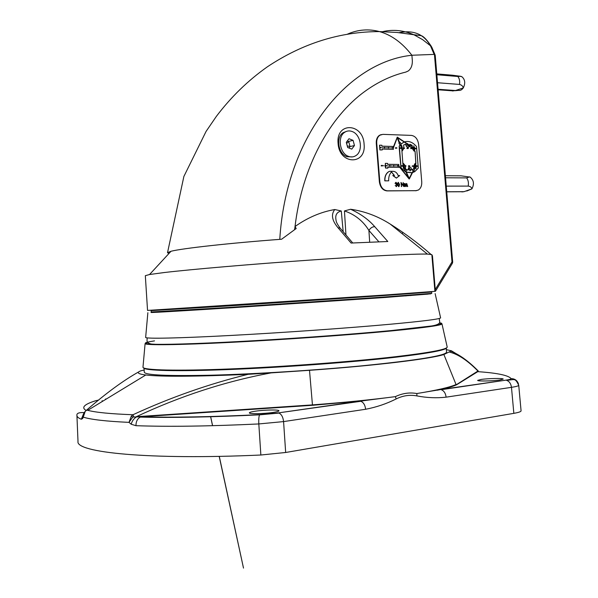<?xml version="1.0" encoding="UTF-8"?>
<svg xmlns="http://www.w3.org/2000/svg" width="598" height="598" viewBox="0 0 598 598"><rect width="100%" height="100%" fill="white"/><g stroke="black" fill="none" stroke-linecap="round" stroke-linejoin="round"><path stroke-width="0.9" d="M338.079 143.348C339.268 165.07 366.522 165.347 364.077 144.096C363.143 122.934 335.912 121.641 338.079 143.348M164.398 272.516C191.502 269.339 251.25 264.189 309.54 260.123C367.875 256.049 414.646 253.746 427.398 254.09L431.846 254.628L434.91 291.346L383.781 295.091L147.542 310.429L145.329 275.685L149.56 274.512L164.398 272.516M410.093 34.183L416.828 35.2M435.449 291.271L435.008 291.301L435.254 289.559L451.998 261.909L452.275 263.449L435.449 291.271M434.761 289.604L435.254 289.559L432.429 255.66L431.898 255.182M378.87 241.794L368.914 230.447C363.128 221.021 354.973 214.518 344.448 210.93L350.622 209.255C360.706 213.882 368.742 219.69 374.737 226.672L387.81 241.51L351.086 243.05L338.072 227.801C331.972 220.595 330.866 214.503 334.768 209.532C320.879 211.954 307.634 217.612 295.031 226.515L296.189 228.526L281.613 239.222C228.735 243.177 182.652 248.327 171.021 251.257L149.56 274.512M334.768 209.532L341.279 210.989C337.003 212.028 335.209 214.802 335.897 219.309L335.927 219.623M430.837 254.292C418.107 243.124 404.577 233.056 390.247 224.093C377.839 216.199 364.631 211.251 350.622 209.255M435.195 55.614L434.155 54.396L430.545 45.964C428.086 41.501 425.029 38.085 421.388 35.708C423.87 36.598 427.219 40.201 431.435 46.524L422.584 39.617L414.182 34.908C403.747 30.304 393.252 29.212 382.69 31.627M279.782 239.357C285.926 136.957 347.408 61.968 411.895 55.248L412.299 60.054L411.895 55.248C402.312 42.839 391.503 34.953 379.476 31.589C391.503 34.953 402.312 42.839 411.895 55.248L434.155 54.396M294.537 229.632L294.904 227.614C301.818 167.38 329.446 116.782 365.214 91.15C378.153 81.829 391.697 75.475 405.833 72.081L408.285 70.96C411.245 68.621 412.583 64.988 412.299 60.054C412.583 64.988 411.245 68.621 408.285 70.96L405.833 72.081C391.697 75.475 378.153 81.829 365.214 91.15C329.67 116.632 302.154 166.745 295.031 226.515M399.015 32.666C408.023 30.887 415.475 31.903 421.381 35.708L397.005 32.464L379.476 31.589C368.547 28.697 357.858 29.556 347.408 34.176C357.843 29.564 368.532 28.697 379.476 31.589C339.918 31.642 302.566 43.377 267.411 66.789C248.043 80.453 231.015 96.996 216.334 116.416L206.071 131.425L183.878 176.462L167.522 252.67L168.928 253.522M374.737 226.672C372.382 226.702 370.439 227.958 368.914 230.447L369.676 242.16M402.85 232.316L402.23 233.773M338.072 227.801L340.12 228.122L340.793 228.914M170.976 251.302L167.522 252.67M272.725 412.493C263.613 413.861 248.947 414.078 249.351 412.867C249.456 412.314 251.601 411.738 255.772 411.132C264.884 409.794 279.348 409.57 278.96 410.804C278.84 411.334 276.769 411.895 272.725 412.493M481.173 379.446C488.372 378.37 503.613 378.108 503.195 379.08L499.793 379.999C492.595 381.098 477.204 381.352 477.653 380.388L481.173 379.446M518.728 385.239C518.69 385.897 516.268 386.6 511.477 387.34C510.931 383.595 509.272 381.247 506.484 380.298C515.028 379.79 514.788 377.48 518.728 385.239L521.075 410.841C521.067 411.663 518.66 412.493 513.839 413.345L285.665 452.484L260.863 455.011C148.543 460.146 75.385 452.409 78.002 441.436L77.994 441.339M513.839 413.345L511.477 387.34L446.123 397.162C436.577 398.231 426.83 397.812 416.888 395.906C409.869 394.575 402.977 395.584 396.205 398.926C386.517 403.785 376.321 407.231 365.632 409.264L283.579 421.597L258.814 423.945C209.532 426.269 168.576 426.852 135.955 425.694L131.209 424.236L129.011 422.367L132.749 417.06L131.291 416.186L132.98 414.735L133.743 416.948L132.749 417.06L141.382 416.776C172.942 417.643 212.402 416.926 259.771 414.623L278.22 412.912L360.041 401.138L395.33 396.638C402.417 393.267 409.593 392.236 416.866 393.536L440.375 389.575L505.639 380.186C509.489 379.618 511.312 379.095 511.111 378.609C508.42 375.327 497.312 373.01 477.787 371.657L478.236 370.91L476.89 369.691M98.663 400.055L95.583 400.765C84.176 404.323 81.029 407.552 86.149 410.452M102.998 401.049L102.056 400.75M144.148 370.027L140.665 370.865C136.284 372.621 137.996 373.997 145.777 374.998C161.953 376.852 196.054 376.62 248.073 374.318L271.103 372.883C225.311 381.404 180.379 396.011 136.307 416.701L312.425 404.891C343.372 402.574 371.007 399.823 395.33 396.638L396.205 398.926M138.938 371.762C123.382 380.478 105.973 393.237 86.717 410.041L87.757 410.325C95.829 412.463 110.907 413.928 132.98 414.735C170.609 397.401 208.971 383.923 248.073 374.318M83.391 414.436L82.845 415.483L83.735 413.487L83.249 417.142L82.614 418.57L81.298 419.243C78.443 418.084 76.985 416.843 76.925 415.52L78.002 441.436M416.888 395.906L416.866 393.536C436.742 390.307 449.801 387.31 456.042 384.529L443.88 354.509L451.483 350.824L446.377 349.651M451.483 350.824L463.188 357.955M443.88 354.509C430.934 358.83 375.933 365.595 309.502 370.312L312.477 405.295L140.141 416.843L312.477 405.295L363.472 400.772L312.477 405.302M309.502 370.312L271.103 372.883M478.168 370.932L456.237 384.768L477.929 371.037C467.576 360.489 458.12 354.188 449.569 352.125M85.417 411.162L86.717 410.041L85.2 411.394L83.249 417.142C91.06 419.594 106.317 421.336 129.011 422.367L131.291 416.186M133.743 416.948L136.292 417.008C133.705 418.727 132.016 421.134 131.209 424.236M456.237 384.768L456.506 384.843C453.172 386.33 447.797 387.908 440.375 389.575L437.288 390.217C446.243 388.311 452.589 386.502 456.296 384.798M451.228 351.332C459.742 354.816 468.705 361.319 478.116 370.85L478.123 371.253M477.608 370.364L478.236 370.91M446.123 397.162C445.585 393.222 443.948 390.733 441.212 389.709L505.639 380.186M365.632 409.264C365.109 405.07 363.517 402.409 360.856 401.288L278.22 412.912M135.955 425.694C135.978 421.508 137.435 418.645 140.321 417.09C172.202 417.897 211.954 417.142 259.577 414.825L259.771 414.623M83.877 413.181L81.298 419.243M84.774 411.79L82.883 415.61L82.614 418.57M145.777 374.998L87.757 410.325L86.553 410.161L85.2 411.394M431.121 293.678L386.016 297.423L230.133 307.888L151.855 312.231M440.569 317.673L440.621 317.904C439.65 319.108 422.973 321.216 390.591 324.213C348.432 328.055 282.136 332.735 230.118 335.493C177.987 338.266 146.682 338.849 145.643 337.496L145.665 337.257M446.25 348.021L446.571 352.095C445.973 355.653 417.591 360.243 361.431 365.879C314.159 370.386 254.471 374.071 211.281 375.2C167.343 376.127 145.008 375.125 144.268 372.173L144.043 368.091M348.522 156.362C339.806 153.566 337.123 136.912 344.642 132.322C346.975 130.768 349.509 130.513 352.237 131.553C360.975 134.55 363.449 151.204 355.817 155.659C353.575 157.08 351.138 157.319 348.522 156.362M352.461 156.893L346.967 156.721C338.266 153.925 335.583 137.301 343.095 132.719L346.392 131.403M349 138.729L346.287 142.317L347.677 147.519L351.774 149.111L354.465 145.523L353.082 140.343L349 138.729M348.955 148.02L350.039 146.577L348.664 141.427L347.348 140.904M346.608 143.535L348.664 141.427L353.082 140.343M347.221 145.83L350.039 146.577L354.465 145.523M414.593 166.102L415.371 164.809L415.274 163.65L414.713 163.845L413.801 166.095L413.995 168.382L414.99 167.006L414.593 166.102M395.689 166.065L395.599 165.624M391.795 166.012L391.645 165.594M387.878 165.96L387.788 165.519M383.781 165.511L383.864 165.893M412.276 147.639L414.22 150.913L413.487 148.431L412.276 147.639L412.194 148.439L414.085 151.13L414.593 151.1L414.459 149.448L414.085 151.13M390.337 148.035L390.188 147.616M386.428 147.93L386.33 147.489M382.496 147.826L382.391 147.385M409.563 168.382L410.654 169.63L410.041 170.834M410.804 169.6L410.34 170.736L408.95 169.578L409.413 168.449L410.804 169.6M397.603 137.742L407.089 143.879L406.909 144.723L408.322 145.89L408.763 144.993L408.023 145.987M399.457 147.833L399.315 146.106L400.144 144.978L401.355 147.018L401.019 148.102L401.961 149.448L401.916 150.831L402.432 150.801L402.297 149.134L401.916 150.831M403.261 167.216L403.53 168.629L403.418 167.276L402.476 165.938L403.202 164.629L402.828 163.523M415.588 167.104L416.051 168.771L415.916 167.111L415.423 167.373M415.931 166.379L416.081 165.9L415.931 166.379L416.477 166.386L415.939 167.395M415.737 164.913L416.432 165.9M415.244 165.153L415.752 165.123L415.214 164.861M413.966 171.275L413.427 170.766L413.966 171.275L415.655 166.117L414.93 166.917M416.051 168.771L415.274 167.283M412.493 172.62L414.735 171.663L418.286 168.098L416.507 146.585C412.874 142.204 408.86 140.642 404.465 141.898M408.755 144.738L407.223 143.722M409.682 145.351L409.877 144.268L411.932 145.321L412.029 146.45M412.194 146.607L412.082 145.284L409.877 144.268M413.323 147.646L413.906 147.145L413.794 145.807L414.294 147.459L413.756 147.198M414.265 147.168L415.124 148.252M414.691 149.672L415.012 148.738L414.474 148.723L415.879 148.715L415.169 148.7L414.481 149.762M414.623 150.913L415.057 151.137L415.849 163.71M416.589 165.908L415.73 164.824M415.946 167.425L416.627 166.356M412.157 166.326L413.569 166.304L413.539 165.863L412.306 165.848L412.157 166.326L413.569 166.304M408.359 166.274L408.509 165.796L409.75 165.81L409.78 166.251L408.359 166.274L408.509 165.796M410.699 148.625L412.112 148.618L412.074 148.169L410.841 148.14L410.699 148.625L412.112 148.618M406.902 148.521L407.044 148.035L408.285 148.072L408.322 148.513L406.902 148.521L407.044 148.035M415.072 163.688L413.652 166.124L413.838 168.412L411.947 170.168M415.752 165.123L415.617 163.463L415.117 163.68M415.057 151.137L415.924 163.493M409.63 145.695L409.667 146.615L412.127 147.669M403.867 147.953L403.628 145.037L405.698 144.14L405.833 144.731C406.162 146.503 406.976 147.332 408.292 147.213M405.833 144.731L405.586 144.17M403.897 148.439L404.472 147.968L403.202 147.945L403.889 148.401L402.476 150.606M402.858 163.516L401.901 150.644M403.052 164.682L402.955 163.486M405.362 166.237L405.937 165.758L404.659 165.751L405.362 166.199L405.601 169.129L407.829 170.116L408.793 167.335L409.316 167.148M400.705 166.177L400.944 167.918L405.369 171.604M399.247 148.319L400.765 165.706M400.144 144.978L399.165 146.136L399.307 147.848M399.995 145.015L397.236 137.742M379.865 147.766L381.188 147.796L379.865 147.766L380.036 149.896L382.242 149.948L382.167 149.044L393.409 149.336L382.167 149.081M382.242 149.948L379.887 149.926L379.506 145.224L379.827 147.317L381.15 147.34L381.188 147.796M393.245 147.385L397.266 137.129L410.131 145.643L410.363 144.91L410.004 145.561M405.265 141.666L404.45 141.883M398.926 166.296L409.144 178.989L398.918 166.05L399.008 167.328L387.833 167.186L387.758 168.12L385.568 168.09L385.09 165.511L386.547 165.497L386.585 165.945L385.396 165.967M399.008 167.328L387.84 167.216M385.359 165.474L385.336 163.359L387.526 163.396L387.601 164.301L398.776 164.457L398.903 166.05L408.935 178.197L406.109 171.977M408.524 177.681L405.952 172.007M395.383 148.214L396.825 148.207L396.788 147.766L395.525 147.728L395.383 148.214L396.825 148.207M396.085 184.072L396.564 183.444L395.869 182.809M395.465 183.399L396.018 182.36L396.99 183.414L396.698 184.251L397.296 185.313L396.354 186.621L395.241 185.432L396.325 186.21L397.027 185.35L396.026 184.49L396.713 183.414L396.055 182.779L395.039 183.429L395.801 182.397M396.444 186.621L395.241 185.432M396.392 186.202L396.878 185.38L395.988 184.079M418.637 144.41C417.808 139.072 415.386 136.067 411.372 135.395L382.884 134.356L379.857 135.223C377.592 136.897 376.546 139.543 376.725 143.154L379.82 181.747C380.687 187.271 383.228 190.299 387.437 190.822L415.939 190.687L418.346 190.029C420.798 188.4 421.926 185.664 421.747 181.822L418.637 144.41M398.739 186.621L397.349 184.52L398.141 182.397M403.149 182.48L403.755 186.509L401.445 183.339L401.55 186.539L400.952 182.502L403.411 185.649L403.149 182.48L403.239 185.402M403.755 186.509L401.467 183.616M404.786 183.661L405.982 184.221L406.73 183.511L407.716 186.501L406.707 183.87L405.945 186.501L405.212 183.87L404.719 186.509L404.293 186.531L404.054 183.593L404.517 184.072L405.018 183.541M405.915 184.042L406.535 183.541M407.716 186.501L407.29 186.531L406.543 183.9M406.214 186.501L405.795 186.531L405.048 183.9M388.7 180.828L384.776 180.85L388.7 180.828C388.476 177.098 389.41 174.145 391.488 171.955L394.291 175.535M384.776 180.85C384.589 176.679 385.815 173.674 388.468 171.82L389.597 171.305L393.335 171.342C395.502 171.514 397.117 172.919 398.163 175.558L399.681 175.565L396.369 178.092L392.781 175.55L396.519 178.062M381.173 165.915L381.315 165.422L382.608 165.437L382.645 165.893L381.173 165.915L381.315 165.422M399.427 148.282L400.682 148.311L399.494 148.289L400.914 165.691M400.884 166.139L402.14 166.154L400.952 166.147L401.094 167.889L405.212 171.514L403.785 167.268M403.276 166.192L403.628 166.954M403.575 164.742L404.106 166.947M403.074 164.981L403.59 164.943L403.119 163.269M403.568 164.644L404.158 167.036M406.356 172.089L412.239 172.687L413.278 170.617L412.777 169.862M407.948 170.101L408.942 167.305C410.37 166.842 411.297 167.612 411.723 169.608L412.007 170.161L412.934 169.832M405.317 165.751L403.471 163.471M415.655 166.117L412.755 170.086L413.293 170.617L409.294 178.578L405.952 171.192L406.49 170.819L403.538 166.027M403.523 166.065L405.28 171.663L405.81 171.29M413.435 170.751L409.316 178.952M396.952 165.646L396.99 166.087L398.253 166.109L398.246 165.653L396.952 165.646M389.163 165.534L389.201 165.99L390.509 165.997L390.472 165.549L389.163 165.534M387.908 168.09L385.717 168.06L385.546 165.938M385.508 165.482L385.336 163.359M394.381 166.057L393.11 166.042L393.073 165.586L394.374 165.601L394.381 166.057M414.474 148.723L414.616 148.244L415.842 148.274L415.879 148.715M414.272 147.265L414.967 148.252M413.196 148.132L414.197 148.454L410.363 144.91M402.118 146.929L402.319 149.425M401.744 147.168L402.133 147.13L401.736 147.13M401.729 147.938L401.258 147.138M405.982 144.701C406.423 146.727 407.365 147.504 408.8 147.018L409.652 145.576L408.763 144.993M404.218 141.988L400.854 144.193M401.796 147.123L401.662 145.449L401.647 146.839M402.319 149.448L402.11 146.831M401.893 147.9L398.918 143.199M414.197 148.454L409.839 146.577L410.071 145.837L397.513 137.533L399.77 142.728L400.316 142.376L401.968 147.923M400.316 142.376L399.748 142.675M399.083 143.161L399.628 142.817L397.319 137.51L393.32 148.11L397.266 137.129M383.781 147.422L383.819 147.87L385.134 147.9L385.097 147.452L383.781 147.422M393.409 149.336L393.17 146.465L381.935 146.151L381.86 145.254L379.663 145.187M392.916 148.11L391.653 148.08L391.615 147.631L392.916 147.661L392.916 148.11M387.706 147.527L387.743 147.975L389.021 148.012L389.014 147.557L387.706 147.527M404.069 142.018L400.832 144.103M407.036 143.983L408.613 145.022M409.219 178.421L412.082 172.725M406.408 172.209L411.805 172.785M381.27 134.557L379.409 135.327C377.144 137.002 376.097 139.648 376.277 143.266L379.371 181.837C380.238 187.353 382.772 190.381 386.981 190.904L416.507 190.65M407.485 143.55L408.584 144.619M398.694 186.621L397.506 184.498L398.343 182.368L399.561 184.49L399.038 186.524L398.537 186.643M397.775 184.49L398.903 186.135L399.292 184.49L398.388 182.779L397.775 184.49M398.672 186.202L399.143 184.52L398.388 182.779M401.707 186.509L401.28 186.539M401.43 186.509L401.101 182.472M404.719 186.509L404.293 186.531M404.442 186.509L404.203 183.564M379.894 147.758L379.857 147.31M391.488 171.955L394.456 175.535L392.931 175.52M384.933 180.82C384.738 176.649 385.972 173.644 388.625 171.79L389.597 171.305M391.653 148.08L392.953 148.11M391.683 148.072L391.645 147.624M395.562 148.177L395.525 147.728M401.662 145.449L402.133 147.13M410.878 148.581L410.841 148.14M414.653 148.685L414.616 148.244M393.11 166.042L394.411 166.05M393.14 166.035L393.103 165.586M383.811 147.414L383.819 147.87M383.849 147.863L385.134 147.9M387.736 147.519L387.743 147.975M387.773 147.968L389.051 148.005M400.682 148.311L400.645 147.863L399.389 147.833M403.231 147.938L403.231 148.386M403.269 148.379L404.51 148.416M407.081 148.483L408.322 148.513M413.831 145.8L413.779 147.497M381.352 165.878L382.645 165.893M385.269 165.474L385.119 165.967M386.585 165.945L385.306 165.93M389.193 165.526L389.201 165.99M389.231 165.982L390.509 165.997M396.99 165.639L396.99 166.087M397.02 166.087L398.283 166.102M402.14 166.154L402.103 165.706L400.847 165.691M404.689 165.743L404.697 166.192M404.726 166.184L405.975 166.207M408.546 166.237L409.78 166.251M403.418 166.947L403.889 168.629M412.336 166.289L412.306 165.848M417.344 166.356L417.307 165.915L416.081 165.9M415.289 163.456L415.423 165.115M446.773 191.771L464.063 191.666L471.912 188.871C474.401 184.064 473.825 180.148 470.178 177.113L461.133 175.827L445.42 175.722M461.82 191.913L464.063 191.666M466.791 191.024L471.912 188.871C471.575 187.323 470.334 186.397 468.197 186.098L446.302 186.128M468.197 186.098C468.787 182.958 468.279 180.222 466.672 177.89L469.677 176.888M445.592 177.785L466.672 177.89M438.095 89.274L455.519 90.53L463.286 87.913C462.897 86.105 461.634 84.946 459.488 84.43C460.019 81.231 459.466 78.585 457.844 76.484L460.871 76.327L452.357 75.198L436.794 73.898M452.492 90.978L455.519 90.53M455.123 90.717L458.434 90.388C460.288 90.709 461.903 89.887 463.286 87.913C465.543 83.301 465.109 79.586 461.977 76.783L460.946 76.342M459.488 84.43L437.542 82.733M436.861 74.743L457.844 76.484M341.279 210.989L343.185 231.725M345.958 234.977L344.448 210.93M452.439 263.187L452.716 261.879L451.998 261.909L434.44 54.455M294.904 227.614L295.629 227.502M431.778 47.145L435.127 55.016M435.217 55.315L452.664 261.894M272.284 407.582L272.314 407.993M477.787 371.657L456.506 384.843M106.474 398.933L105.465 399.053M260.863 455.011L258.814 423.945C258.598 419.34 258.852 416.298 259.577 414.825L278.997 413.083C281.546 414.317 283.071 417.15 283.579 421.597L285.665 452.484M268.794 407.814L268.823 408.232M287.795 406.543L287.825 406.954M283.183 406.849L283.205 407.268M442.109 388.745L442.146 389.171M446.332 387.698L446.37 388.132L446.347 387.691M203.2 412.216L203.223 412.627M518.518 384.118C517.36 380.53 514.893 378.691 511.111 378.609M95.583 400.765L92.541 401.789M154.501 340.875C141.98 342.818 142.272 343.962 155.383 344.306C171.589 344.62 209.494 343.282 256.639 340.561C303.769 337.833 356.109 333.931 391.526 330.537L431.868 325.94C441.645 324.408 444.179 323.369 439.463 322.815M385.815 294.949L431.651 292.011L383.423 295.591L229.445 305.892L151.107 310.639L191.883 307.813M430.68 293.775L383.894 297.55L207.76 309.286C156.788 312.433 140.134 313.262 157.782 311.782M383.527 297.071L431.756 293.356L428.093 294.119L383.804 297.535L229.415 307.903C179.677 310.975 150.636 312.971 151.182 311.992L229.535 307.402L383.527 297.071M439.351 323.092L441.989 323.959C441.07 325.402 424.318 327.719 391.742 330.918C349.314 335 282.518 339.761 230.11 342.407C177.599 345.053 146.106 345.33 145.09 343.686L147.586 342.475M143.004 366.866L142.967 367.351C143.894 370.177 176.111 371.104 230.095 368.944C283.96 366.791 352.693 361.663 396.13 356.64C429.469 352.685 446.497 349.516 447.222 347.139L447.117 346.668M395.846 357.215C352.446 362.253 283.766 367.374 230.028 369.497C176.171 371.635 144.163 370.67 143.43 367.807M446.818 347.655C446.25 350.047 429.274 353.231 395.898 357.208M415.483 190.769L415.939 190.687M386.981 190.904L387.437 190.822M379.371 181.837L379.82 181.747M376.277 143.266L376.725 143.154M390.247 224.093L427.398 254.09M352.73 242.96L340.12 228.122C335.897 222.321 336.233 221.253 335.897 219.309M272.352 407.574L272.389 407.993M278.847 407.141L278.87 407.552M208.44 411.865L208.463 412.276M210.616 416.537L212.611 425.701M219.272 456.356L243.506 568.1L219.182 456.356M212.552 425.701L210.578 416.537M76.925 415.52C76.469 413.308 78.899 412.336 84.198 412.613M142.989 367.09L145.09 343.686L155.383 344.306C144.791 344.515 147.414 339.044 147.056 339.985L147.145 337.885M447.162 346.885L441.989 323.959L431.868 325.94C443.611 323.996 438.416 320.281 439.552 320.558L439.179 318.487M190.687 309.846L190.717 310.34M280.342 304.09L280.38 304.606M385.867 296.907L385.904 297.408M430.029 293.581L430.067 294.052M405.855 295.472L405.893 295.965M151.107 310.639L151.182 311.992M147.863 312.694L145.643 337.496M435.135 293.611L440.621 317.904M431.651 292.011L431.756 293.356M410.804 295.106L410.841 295.591M365.057 298.365L365.094 298.873M259.076 305.488L259.106 305.997M170.385 311.065L170.415 311.551M157.782 311.76L157.812 312.238M344.642 132.322L343.095 132.719M379.409 135.327L379.857 135.223M461.118 191.741L446.781 191.823M451.849 90.776L438.14 89.79M461.977 76.783L460.931 76.507"/></g></svg>

